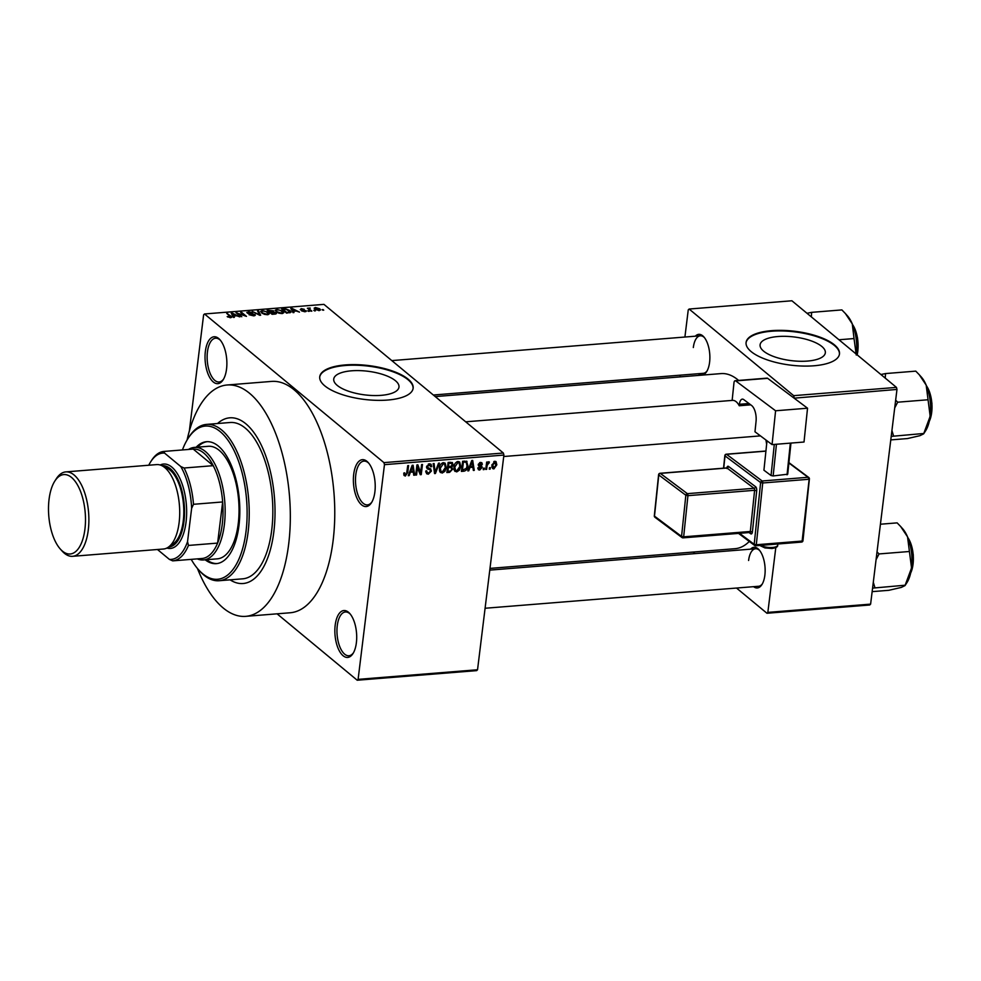 <?xml version="1.0" encoding="UTF-8"?>
<svg xmlns="http://www.w3.org/2000/svg" width="981" height="981" viewBox="0 0 981 981"><rect width="100%" height="100%" fill="white"/><g stroke="black" fill="none" stroke-linecap="round" stroke-linejoin="round"><path stroke-width="1.47" d="M226.55 368.991A23.519 10.803 85.4 0 1 223.128 379.843A23.519 10.803 85.4 0 1 210.228 378.347A23.519 10.803 85.4 0 1 205.36 351.431A23.519 10.803 85.4 0 1 219.903 339.684A23.519 10.803 85.4 0 1 226.55 368.991M220.467 340.358A21.95 10.08 -94.6 0 0 215.575 338.212A21.95 10.08 -94.6 0 0 207.445 351.909A21.95 10.08 -94.6 0 0 219.094 381.989A21.95 10.08 -94.6 0 0 223.582 379.083M374.889 491.898A23.519 10.803 85.4 0 1 371.468 502.738A23.519 10.803 85.4 0 1 358.58 501.254A23.519 10.803 85.4 0 1 353.7 474.338A23.519 10.803 85.4 0 1 368.243 462.591A23.519 10.803 85.4 0 1 374.889 491.898M368.807 463.265A21.95 10.08 -94.6 0 0 363.926 461.119A21.95 10.08 -94.6 0 0 355.796 474.804A21.95 10.08 -94.6 0 0 367.446 504.884A21.95 10.08 -94.6 0 0 371.922 501.99M356.373 642.763A23.519 10.803 85.4 0 1 352.952 653.616A23.519 10.803 85.4 0 1 340.051 652.12A23.519 10.803 85.4 0 1 335.183 625.204A23.519 10.803 85.4 0 1 349.726 613.456A23.519 10.803 85.4 0 1 356.373 642.763M350.291 614.131A21.95 10.08 -94.6 0 0 345.398 611.985A21.95 10.08 -94.6 0 0 337.268 625.682A21.95 10.08 -94.6 0 0 348.917 655.749A21.95 10.08 -94.6 0 0 353.405 652.856M381.168 395.343A32.876 11.919 7 0 0 398.985 387.078A32.876 11.919 7 0 0 351.554 370.806A32.876 11.919 7 0 0 333.736 379.071A32.876 11.919 7 0 0 381.168 395.343M387.63 400.052A47.051 17.057 7 0 0 413.136 388.218A47.051 17.057 7 0 0 345.238 364.932A47.051 17.057 7 0 0 319.745 376.753A47.051 17.057 7 0 0 387.63 400.052M413.087 388.513A47.051 17.057 7 0 0 345.177 365.508A47.051 17.057 7 0 0 319.708 377.047M695.321 336.201A20.393 9.356 85.4 0 1 703.831 336.888A20.393 9.356 85.4 0 1 709.594 362.271A20.393 9.356 85.4 0 1 706.627 371.676A20.393 9.356 85.4 0 1 698.337 373.712M433.357 395.012L703.303 373.32A18.823 8.645 -94.6 0 0 707.08 370.916M750.575 549.152A20.393 9.356 85.4 0 1 759.098 549.838A20.393 9.356 85.4 0 1 764.861 575.234A20.393 9.356 85.4 0 1 761.894 584.639A20.393 9.356 85.4 0 1 753.592 586.675M485.092 608.257L758.571 586.27A18.823 8.645 -94.6 0 0 762.347 583.879M230.094 579.845A83.115 38.161 -94.6 0 0 243.08 583.523A83.115 38.161 -94.6 0 0 273.858 531.69A83.115 38.161 -94.6 0 0 229.762 417.82A83.115 38.161 -94.6 0 0 217.524 423.522A83.115 38.161 -94.6 0 1 229.762 417.82L229.762 417.82A83.115 38.161 -94.6 0 1 273.858 531.69A83.115 38.161 -94.6 0 1 243.08 583.523A83.115 38.161 -94.6 0 1 230.094 579.845M197.414 568.428A116.052 53.268 -94.6 0 0 245.716 616.35A116.052 53.268 -94.6 0 0 288.696 543.977A116.052 53.268 -94.6 0 0 227.126 384.993A116.052 53.268 -94.6 0 0 187.089 440.015M245.716 616.35L290.155 612.769A116.052 53.268 -94.6 0 0 333.135 540.408A116.052 53.268 -94.6 0 0 271.565 381.413L227.126 384.993M766.627 444.246A87.824 40.319 -94.6 0 0 765.928 439.991M738.632 380.432A87.824 40.319 -94.6 0 0 721.01 373.602L435.245 396.582M807.522 361.069A32.876 11.919 7 0 0 825.34 352.804A32.876 11.919 7 0 0 777.908 336.532A32.876 11.919 7 0 0 760.091 344.797A32.876 11.919 7 0 0 807.522 361.069M813.972 365.778A47.051 17.057 7 0 0 839.478 353.945A47.051 17.057 7 0 0 771.593 330.658A47.051 17.057 7 0 0 746.087 342.479A47.051 17.057 7 0 0 813.972 365.778M839.442 354.239A47.051 17.057 7 0 0 771.52 331.235A47.051 17.057 7 0 0 746.063 342.774M314.693 310.254L315.404 310.83L314.521 310.903L313.81 310.315L314.619 310.891M309.996 309.567L311.86 311.112L310.977 311.185L307.384 308.206L310.29 308.095L309.432 308.954L309.91 310.303M308.757 309.346L309.26 307.997L309.064 309.604M309.849 308.537L309.322 309.812M308.635 310.732L309.334 311.32L307.752 310.805L308.549 311.382M305.851 311.578L305.974 310.597L304.993 311.725L301.682 310.94L305.177 310.744L300.26 309.653L301.228 308.647L304.306 309.334L301.081 309.518L306.317 311.161M304.49 311.75L305.177 310.744M301.78 309.064L301.008 310.057M293.27 311.271L293.981 312.559L293.049 312.632L290.793 308.316L291.725 308.242L299.487 312.117L296.323 311.026L293.27 311.271L293.098 312.62M282.013 313.577L278.69 313.135L275.121 310.315L276.936 309.371L282.884 311.21L283.779 312.743L282.013 313.577M267.494 314.742L264.171 314.3L260.603 311.48L262.418 310.536L268.365 312.375L269.26 313.908L267.494 314.742M230.645 317.709L227.187 316.581L230.682 316.838L226.746 313.466L230.989 316.176L231.761 317.206L230.645 317.709M230.044 317.721L230.682 316.838M503.903 455.061L384.466 464.663L383.939 462.627L204.502 313.969L323.938 304.368L503.363 453.026L503.903 455.061L477.539 669.753L476.656 670.624L357.219 680.225L358.102 679.355L477.539 669.753M383.939 462.627L503.363 453.026M233.674 316.066L234.385 317.341L233.466 317.415L231.209 313.111L232.141 313.037L239.904 316.9L236.728 315.808L233.674 316.066L233.515 317.415M237.843 313.466L241.792 316.753L235.967 312.718L244.6 315.637L240.639 312.35L241.522 312.277L246.464 316.373L237.843 313.466L237.745 314.202M254.802 315.637L254.95 314.447L253.625 315.857L249.027 314.705L253.123 315.367L254.067 314.521L247.237 312.988L248.389 311.664L252.534 312.681L249.002 312.142L248.132 312.939L248.916 313.331L252.424 313.577L255.342 315.134M254.189 315.784L254.067 314.521M247.237 312.988L246.832 312.338M249.002 312.142L248.07 313.466M258.481 310.916L260.652 315.232L259.781 315.306L252.215 311.418L259.585 314.791L257.549 310.989L258.481 310.916L258.297 312.412M275.919 313.932L276.078 312.669L274.827 314.092L272.093 314.312L267.151 310.217L273.564 310.83L273.65 311.762L276.544 313.442M273.405 312.154L273.564 310.83L273.601 312.166M290.045 310.597L291.075 312.142L286.611 313.147L281.67 309.052L285.63 308.819L290.045 310.597L289.935 311.517M319.745 308.819L320.529 309.922L319.193 310.585L314.864 309.236L314.128 308.169L315.465 307.507L319.745 308.819L319.536 310.548M323.031 309.579L323.73 310.168L322.136 309.653L322.945 310.229M277.071 613.824L357.219 680.225M490.353 467.643L490.169 469.09L489.286 469.163L489.47 467.704L490.353 467.643M487.103 465.546L486.637 469.372L485.754 469.445L486.662 462.063L487.545 461.99L487.398 463.167L488.612 461.769L489.409 462.1L487.103 465.546L486.318 464.884M488.612 461.769L489.237 461.965M484.295 468.121L484.111 469.58L483.228 469.641L483.412 468.195L484.295 468.121M482.112 467.508L479.684 470.058L478.458 469.752L477.821 467.863L478.728 467.655L479.881 469.004L481.217 467.765L478.814 466.183L478.336 464.687L480.592 462.419L481.867 462.762L482.382 464.356L480.494 463.473L479.243 464.467L481.72 465.901L482.112 467.508L479.219 465.57M478.728 467.655L479.881 469.004M478.201 464.736L481.033 467.079L478.323 465.178M481.475 464.565L479.574 462.713M469.887 467.716L468.759 470.806L467.827 470.88L471.763 460.518L472.695 460.445L474.264 470.365L473.345 470.439L472.952 467.471L469.237 467.177M456.705 471.91L454.362 470.524L453.921 467.103C454.08 464.246 455.429 462.37 457.992 461.487L459.672 462.014L460.751 466.441L459.427 470.157L456.705 471.91L454.044 469.715M455.061 471.444L454.362 470.524M442.186 473.075L439.844 471.689L439.402 468.28C439.562 465.411 440.91 463.535 443.473 462.664L445.153 463.179L446.232 467.606L444.908 471.321L442.186 473.075L439.525 470.88M440.543 472.609L439.844 471.689M403.816 474.779L405.337 476.043L404.037 475.429L403.816 473.026L404.712 472.83L405.521 474.853L406.563 474.007L407.716 465.668L408.599 465.595L407.753 472.486L405.337 476.043L404.037 475.429M403.755 473.664L405.521 474.853M384.466 464.663L358.102 679.355M410.303 472.511L409.163 475.601L408.243 475.675L412.167 465.301L413.099 465.227L414.681 475.16L413.749 475.233L413.357 472.266L409.641 471.959M417.563 466.882L416.569 475L415.686 475.074L416.937 464.92L417.881 464.847L420.604 472.683L421.609 464.553L422.492 464.479L421.241 474.632L420.297 474.706L416.778 466.22M430.389 468.722L431.432 471.027L428.317 474.191L426.625 473.749L425.815 471.003L426.71 470.794L427.287 472.646L428.538 473.001L430.549 471.113L430.181 469.936L427.226 468.82L426.576 466.772L429.433 463.792L431.015 464.209L431.726 466.6L430.831 466.809L429.322 464.969L427.458 466.735L427.728 467.876L426.563 466.907L430.818 468.979M428.783 463.915L430.365 465.227L428.28 464.111M439.451 463.118L435.429 473.492L434.558 473.553L433.185 463.621L434.105 463.547L435.086 472.339L438.519 463.191L439.451 463.118M451.137 466.233L452.67 469.151L449.605 472.351L446.87 472.572L448.121 462.419L452.351 462.517L452.977 464.553L452.094 466.956M466.49 461.119L467.949 465.791C467.827 468.66 466.502 470.463 463.976 471.199L461.389 471.407L462.64 461.254L467.03 461.426M496.827 464.822L493.884 468.918L492.634 468.55L491.886 465.301L494.816 461.266L496.055 461.634L496.827 464.822L495.981 464.123M204.502 313.969L203.619 314.84L189.358 430.978M869.73 604.995L766.958 613.26L767.841 612.389L870.613 604.124L869.73 604.995M693.101 552.058L694.977 553.627M736.523 588.048L766.958 613.26M896.45 387.397L791.9 300.775L689.128 309.04L793.678 395.662L896.45 387.397L896.977 389.432L870.613 604.124M896.977 389.432L794.144 398.176M775.799 547.582L767.841 612.389M689.128 309.04L688.245 309.91L684.91 337.035M680.225 375.171L680.017 376.9M489.985 568.391L735.076 548.686A87.824 40.319 -94.6 0 0 749.288 541.451M794.205 397.697L793.678 395.662M704.395 337.562A18.823 8.645 -94.6 0 0 700.287 335.796A18.823 8.645 -94.6 0 0 693.322 347.532M759.662 550.513A18.823 8.645 -94.6 0 0 755.554 548.759A18.823 8.645 -94.6 0 0 748.589 560.494M408.476 475.037L409.163 475.601M413.626 474.289L414.681 475.16M412.069 471.187L413.357 472.266M411.934 468.28L410.745 471.297L413.209 471.101L412.572 466.318L411.934 468.28L411.26 467.716M410.107 470.757L410.745 471.297M415.772 474.35L416.569 475M419.181 471.505L420.604 472.683M419.868 473.492L421.241 474.632M425.815 472.119L428.317 474.191M430.181 469.936L426.551 467.238M430.72 465.779L431.726 466.6M426.71 466.122L427.458 466.735M430.365 470.132L431.432 471.027M434.436 472.67L435.429 473.492M434.301 471.689L435.086 472.339M443.338 462.676L443.449 463.302M445.411 466.919L446.232 467.606M444.221 470.757L444.908 471.321M443.326 463.841L440.273 468.219L441.082 471.518L442.321 471.886L445.349 467.643L444.565 464.234L442.296 462.995M439.5 467.581L440.273 468.219M450.193 462.247L452.977 464.553M451.738 468.378L452.67 469.151M448.857 463.535L448.476 466.564L451.076 466.257L452.069 464.786L451.75 463.572L448.059 462.873M447.692 465.901L448.476 466.564M448.342 467.753L447.9 471.309L450.708 470.966L451.775 469.237L451.383 467.827L447.544 467.091M447.103 470.659L447.9 471.309M448.783 466.539L450.083 467.606M457.857 461.511L457.968 462.137M459.93 465.754L460.751 466.441M458.74 469.592L459.427 470.157M457.845 462.676L454.792 467.054L455.601 470.353L456.839 470.721L459.868 466.478L459.096 463.069L456.815 461.83M454.019 466.416L454.792 467.054M462.689 470.12L463.976 471.199M467.14 465.117L467.949 465.791M463.375 462.37L462.419 470.144L466.416 468.354L467.066 465.852L466.171 462.333L462.578 461.708M461.622 469.482L462.419 470.144M463.645 461.168L464.933 462.235M464.663 461.082L466.429 462.492L464.712 461.082M468.072 470.242L468.759 470.806M473.222 469.494L474.264 470.365M471.653 466.404L472.952 467.471M471.518 463.486L470.328 466.502L472.793 466.306L472.168 461.524L471.518 463.486L470.843 462.922M469.691 465.975L470.328 466.502M477.87 468.562L479.684 470.058M478.323 464.835L481.009 467.054M480.126 462.492L482.382 464.356M478.544 463.89L479.243 464.467M478.434 464.209L479.451 465.055M483.314 468.918L484.111 469.58M485.84 468.71L486.637 469.372M486.613 462.505L487.398 463.167M487.9 462.247L489.029 463.179M487.729 462.529L488.403 463.093M486.515 463.24L487.459 464.025M489.384 468.428L490.169 469.09M491.922 467.299L493.884 468.918M494.093 461.45L495.417 462.554L494.669 462.333L492.769 465.215L494.032 467.863L495.932 464.969L493.799 461.61M492.008 464.577L492.769 465.215M491.824 466.429L494.032 467.863M227.923 317.096L228.009 316.458M227.543 314.128L227.629 313.393M231.957 314.533L232.141 313.037M232.779 314.3L233.392 315.563L235.857 315.355L232.252 313.491L232.595 315.772M233.22 316.961L233.392 315.563M232.092 314.803L232.252 313.491M236.813 313.43L236.911 312.645M241.436 313.013L241.522 312.277M268.242 313.405L268.365 312.375M263.006 311.014L261.645 311.7L262.503 312.902L266.906 314.263L268.242 313.564L265.974 311.529L263.006 311.014M262.418 313.54L262.503 312.902M268.61 310.621L270.094 311.848L272.767 310.965L268.61 310.621L268.524 311.357M269.996 312.583L270.094 311.848M272.559 312.179L272.767 310.965M270.67 312.326L272.399 313.761L275.134 313.491L275.195 312.755L272.411 312.191L270.67 312.326L270.572 313.062M275.06 314.079L275.195 312.755M282.761 312.24L282.884 311.21M277.525 309.849L276.164 310.536L277.022 311.737L281.424 313.098L282.761 312.399L280.492 310.364L277.525 309.849M276.936 312.363L277.022 311.737M283.129 309.456L286.918 312.596L290.008 311.688L286.06 309.309L283.129 309.456L283.043 310.192M289.922 312.853L290.008 311.688M291.541 309.738L291.725 308.242M292.375 309.506L292.988 310.769L295.44 310.572L291.848 308.696L292.191 310.977M292.816 312.166L292.988 310.769M291.676 310.008L291.848 308.696M308.181 308.868L308.267 308.132M315.956 307.924L315.747 309.174L318.702 310.155L318.899 308.917L315.956 307.924L315.674 309.8M318.641 310.597L318.899 308.917M205.188 559.82A61.165 28.081 -94.6 0 0 216.323 563.646A61.165 28.081 -94.6 0 0 238.972 525.497A61.165 28.081 -94.6 0 0 206.525 441.708A61.165 28.081 -94.6 0 0 196.139 447.262M207.224 441.671A61.165 28.081 -94.6 0 0 197.524 447.152M191.209 559.366A76.849 35.279 -94.6 0 0 198.53 569.716A76.849 35.279 -94.6 0 0 246.035 531.359A76.849 35.279 -94.6 0 0 230.106 443.424A76.849 35.279 -94.6 0 0 187.984 438.556A76.849 35.279 -94.6 0 0 182.417 449.948M187.984 438.556L188.892 437.146A78.406 35.99 85.4 0 1 206.525 424.405A78.406 35.99 85.4 0 1 248.132 531.825A78.406 35.99 85.4 0 1 219.094 580.727A78.406 35.99 85.4 0 1 199.646 570.979L198.53 569.716M219.094 580.727L242.699 578.827A78.406 35.99 -94.6 0 0 271.737 529.936A78.406 35.99 -94.6 0 0 230.143 422.504L206.525 424.405M188.475 449.457A56.457 25.923 85.4 0 1 194.397 447.41L208.291 446.294A56.457 25.923 85.4 0 1 238.248 523.633A56.457 25.923 85.4 0 1 217.341 558.839L203.447 559.955A56.457 25.923 85.4 0 1 197.279 558.876M206.574 559.71A61.165 28.081 -94.6 0 0 217.022 563.572M811.336 316.888L811.643 312.35L841.882 309.91L845.414 313.564L852.281 323.889A31.564 14.494 -94.6 0 0 847.363 315.747L845.585 313.761M838.951 339.769L854.034 338.555L856.278 355.061M856.376 354.202A31.564 14.494 85.4 0 0 852.281 323.889L854.034 338.555M811.643 312.35L807.007 313.295M194.397 447.41A56.457 25.923 85.4 0 1 205.336 451.456A56.457 25.923 85.4 0 1 225.139 513.394A56.457 25.923 85.4 0 1 203.447 559.955M172.852 560.85L201.853 558.508A54.887 25.199 -94.6 0 0 201.939 558.508A54.887 25.199 -94.6 0 0 217.61 543.094A54.887 25.199 -94.6 0 0 222.662 501.953A54.887 25.199 -94.6 0 0 213.257 465.668A54.887 25.199 -94.6 0 0 203.766 453.026A54.887 25.199 -94.6 0 0 193.22 449.077A54.887 25.199 -94.6 0 0 193.134 449.077A54.887 25.199 -94.6 0 0 193.061 449.09M187.543 541.647L188.45 545.436A54.887 25.199 85.4 0 1 172.766 560.85A54.887 25.199 85.4 0 1 172.693 560.862L169.394 559.391A53.317 24.476 -94.6 0 0 187.543 541.647L191.638 508.317A53.317 24.476 -94.6 0 0 180.798 466.551L184.085 468.011L213.257 465.668L193.22 449.077L164.06 451.419L164.563 453.099A53.317 24.476 -94.6 0 0 150.718 461.757A53.317 24.476 -94.6 0 0 148.756 465.239M188.45 545.436L217.61 543.094L222.662 501.953L193.502 504.295L191.638 508.317M157.451 549.495L169.394 559.391M180.798 466.551L164.563 453.099M184.085 468.011A54.887 25.199 85.4 0 1 193.502 504.295M150.718 461.757L151.626 460.334A54.887 25.199 85.4 0 1 163.974 451.432A54.887 25.199 85.4 0 1 164.06 451.419M84.93 529.151A39.829 18.283 -94.6 0 0 76.677 483.572A39.829 18.283 -94.6 0 0 54.838 481.058A39.829 18.283 -94.6 0 0 49.05 499.427A39.829 18.283 -94.6 0 0 60.307 549.041A39.829 18.283 -94.6 0 0 84.93 529.151M54.838 481.058L56.297 478.777A42.342 19.436 85.4 0 1 65.825 471.898A42.342 19.436 85.4 0 1 88.29 529.912A42.342 19.436 85.4 0 1 72.606 556.313A42.342 19.436 85.4 0 1 62.11 551.052L60.307 549.041M168.536 547.03A40.773 18.713 -94.6 0 0 183.962 521.573A40.773 18.713 -94.6 0 0 162.012 465.754M160.173 465.006A42.342 19.436 85.4 0 1 180.136 478.973A42.342 19.436 85.4 0 1 186.059 522.051A42.342 19.436 85.4 0 1 166.856 548.048M164.514 467.373A39.203 18.001 85.4 0 1 183.251 520.997A39.203 18.001 85.4 0 1 170.755 545.019M65.825 471.898L156.641 464.602A42.342 19.436 85.4 0 1 179.118 522.615A42.342 19.436 85.4 0 1 163.435 549.017L72.606 556.313M885.23 378.102L885.536 373.565L880.889 374.509M890.773 439.905L907.499 438.556L919.957 435.674L923.661 433.835M891.202 436.386L923.783 433.479L930.172 416.275A31.564 14.494 -94.6 0 0 926.174 385.104L930.172 416.275A31.564 14.494 -94.6 0 1 925.586 430.831L923.673 433.81M893.544 435.907L891.925 430.549M894.697 407.937L897.689 402.198L927.916 399.77M897.689 402.198L895.653 400.162M885.536 373.565L915.776 371.137L919.307 374.779L926.174 385.104A31.564 14.494 -94.6 0 0 921.257 376.962L919.479 374.987M872.146 591.641L888.86 590.304L901.331 587.411L905.034 585.583M872.575 588.122L905.144 585.216L911.545 568.011A31.564 14.494 -94.6 0 0 907.535 536.84L911.545 568.011A31.564 14.494 -94.6 0 1 906.959 582.579L905.046 585.547M874.917 587.656L873.298 582.285M876.07 559.673L879.05 553.934L909.289 551.506M879.05 553.934L877.026 551.911M880.423 524.222L897.137 522.873L900.668 526.527L907.535 536.84A31.564 14.494 -94.6 0 0 902.618 528.698L900.852 526.723M804.015 442.026L772.072 444.601L775.591 410.781L807.535 408.206L804.015 442.026M732.133 400.42A18.823 8.645 85.4 0 1 732.525 400.371A18.823 8.645 85.4 0 1 739.257 405.754L739.416 404.282A7.836 3.605 85.4 0 1 742.347 399.132A7.836 3.605 85.4 0 1 743.745 399.598L751.581 405.472A12.545 5.763 85.4 0 1 756.044 421.499L754.978 431.787L772.072 444.601M735.701 380.898A3.139 1.435 -94.6 0 0 735.149 380.714L767.093 378.139A3.139 1.435 85.4 0 1 767.645 378.323L735.701 380.898L775.591 410.781M735.149 380.714A3.139 1.435 -94.6 0 0 733.972 382.774L732.145 400.395M767.645 378.323L807.535 408.206M739.257 405.754L750.723 404.834M790.956 443.081L787.718 474.203L773.151 475.957L771.054 475.54L763.929 470.206L766.995 440.788M787.044 474.841L790.343 443.13M776.449 444.246L773.151 475.957M771.054 475.54L774.291 444.418M406.956 471.824L407.753 472.486M426.6 467.729L428.587 469.372M434.08 470.058L434.939 470.77M448.317 471.272L449.605 472.351M449.102 462.333L450.389 463.412M230.805 317.685L230.989 316.176M856.904 354.644A23.519 10.803 -94.6 0 0 852.881 325.398M852.587 324.625A22.588 10.362 85.4 0 1 857.173 354.852M929.498 420.432A23.519 10.803 -94.6 0 0 926.775 386.612M926.481 385.84A22.588 10.362 85.4 0 1 929.326 421.229M910.871 572.168A23.519 10.803 -94.6 0 0 908.148 538.348M907.842 537.588A22.588 10.362 85.4 0 1 910.687 572.978M760.68 545.375A9.405 3.139 5.9 0 0 772.599 547.459A9.405 3.139 5.9 0 0 777.688 545.228L777.81 544.001M739.515 533.321L754.193 544.32L760.631 482.566L725.008 455.883L723.733 468.17M749.889 532.45A1.57 1.288 -53.2 0 1 750.686 533.774A3.139 1.435 -94.6 0 0 752.415 531.898L756.707 490.721A3.139 1.435 -94.6 0 0 755.591 486.711L728.515 466.441A3.139 1.435 -94.6 0 0 726.847 467.9M750.686 533.774L749.067 532.56M748.969 403.51L739.416 404.282M765.916 451.137L726.553 454.301L762.163 480.984L808.001 477.293A1.57 0.723 85.4 0 1 808.552 479.304L762.728 482.983L756.302 544.749L802.127 541.058L809.227 478.654M801.256 542.003A1.57 0.723 85.4 0 0 801.538 542.088A1.57 0.723 85.4 0 0 802.127 541.058L802.973 540.69L809.399 478.936A1.57 1.57 0 0 0 808.785 477.514A1.57 1.288 -53.2 0 0 808.001 477.293L788.883 462.983M687.939 495.663L683.659 536.828L750.318 531.469L754.61 490.304L687.939 495.663L685.842 495.233L658.778 474.963L654.486 516.129L681.562 536.411L685.842 495.233A1.57 1.288 126.8 0 1 687.387 493.651L754.046 488.293L726.982 468.023L660.323 473.382L687.387 493.651A1.57 0.723 85.4 0 1 687.939 495.663M659.649 473.602A1.57 0.723 85.4 0 1 660.041 473.283A1.57 1.57 0 0 0 658.607 474.681L654.315 515.859A1.57 1.57 0 0 0 654.94 517.269A1.57 1.288 126.8 0 1 654.486 516.129L654.548 515.626M658.607 474.681L658.778 474.963A1.57 1.288 126.8 0 1 660.323 473.382A1.57 0.723 85.4 0 0 660.041 473.283L726.7 467.925A1.57 0.723 85.4 0 1 726.982 468.023A1.57 1.288 -53.2 0 0 728.515 466.441M654.94 517.269L682.003 537.551A1.57 1.57 0 0 0 683.07 537.858A1.57 0.723 85.4 0 0 683.659 536.828L681.562 536.411A1.57 1.288 126.8 0 0 682.788 537.772A1.57 0.723 85.4 0 0 683.07 537.858L749.729 532.499A1.57 0.723 85.4 0 1 749.447 532.413M726.443 468.06A1.57 0.723 85.4 0 1 726.7 467.925L726.958 468.587M752.415 531.898L750.318 531.469A1.57 0.723 85.4 0 1 749.729 532.499L750.244 532.622M755.591 486.711A1.57 1.288 -53.2 0 1 754.046 488.293A1.57 0.723 85.4 0 1 754.61 490.304L756.707 490.721M754.193 544.32A1.57 1.288 126.8 0 0 755.431 545.681A1.57 0.723 85.4 0 0 755.713 545.779A1.57 0.723 85.4 0 0 756.302 544.749L754.193 544.32M724.836 455.613L725.008 455.883A1.57 1.288 -53.2 0 1 726.553 454.301A1.57 0.723 85.4 0 0 726.271 454.203A1.57 1.57 0 0 0 724.836 455.613L723.537 468.182M760.631 482.566L762.728 482.983A1.57 0.723 85.4 0 0 762.163 480.984A1.57 1.288 126.8 0 0 760.631 482.566M725.891 454.522A1.57 0.723 85.4 0 1 726.271 454.203L765.928 451.015M427.287 472.646L425.779 471.395M444.565 464.234L442.823 462.787M441.082 471.518L439.378 470.095M451.75 463.572L450.156 462.247M451.383 467.827L449.739 466.466M459.096 463.069L457.342 461.61M455.601 470.353L453.896 468.93M479.096 468.795L477.931 467.839M481.18 463.633L479.893 462.566M247.911 312.571L247.813 313.356M261.645 311.7L261.498 312.878M268.242 313.564L268.107 314.656M273.012 311.333L272.902 312.154M275.477 313.197L275.379 314.03M276.164 310.536L276.017 311.713M282.761 312.399L282.626 313.491M305.324 310.989L305.238 311.7M300.971 309.346L300.885 310.008M309.383 308.782L309.26 309.763M315.171 308.365L315.048 309.383M319.475 309.726L319.365 310.572M857.296 354.963L857.578 338.028L852.207 323.705M391.811 360.603L700.287 335.796M732.525 400.371L465.705 421.818M760.434 435.883L503.719 456.521M489.764 570.12L755.554 548.759M193.134 449.077L163.974 451.432M201.939 558.508L172.766 560.85M926.101 384.932L931.95 403.216L929.093 422.198M907.462 536.668L913.323 554.952L910.466 573.934M759.748 545.448L764.984 547.938L772.01 548.489C776.106 547.827 777.994 546.736 777.688 545.228M802.973 540.69A1.57 1.57 0 0 1 801.538 542.088L755.713 545.779A1.57 1.57 0 0 1 754.647 545.461L738.546 533.406M808.785 477.514L788.92 462.627"/></g></svg>
